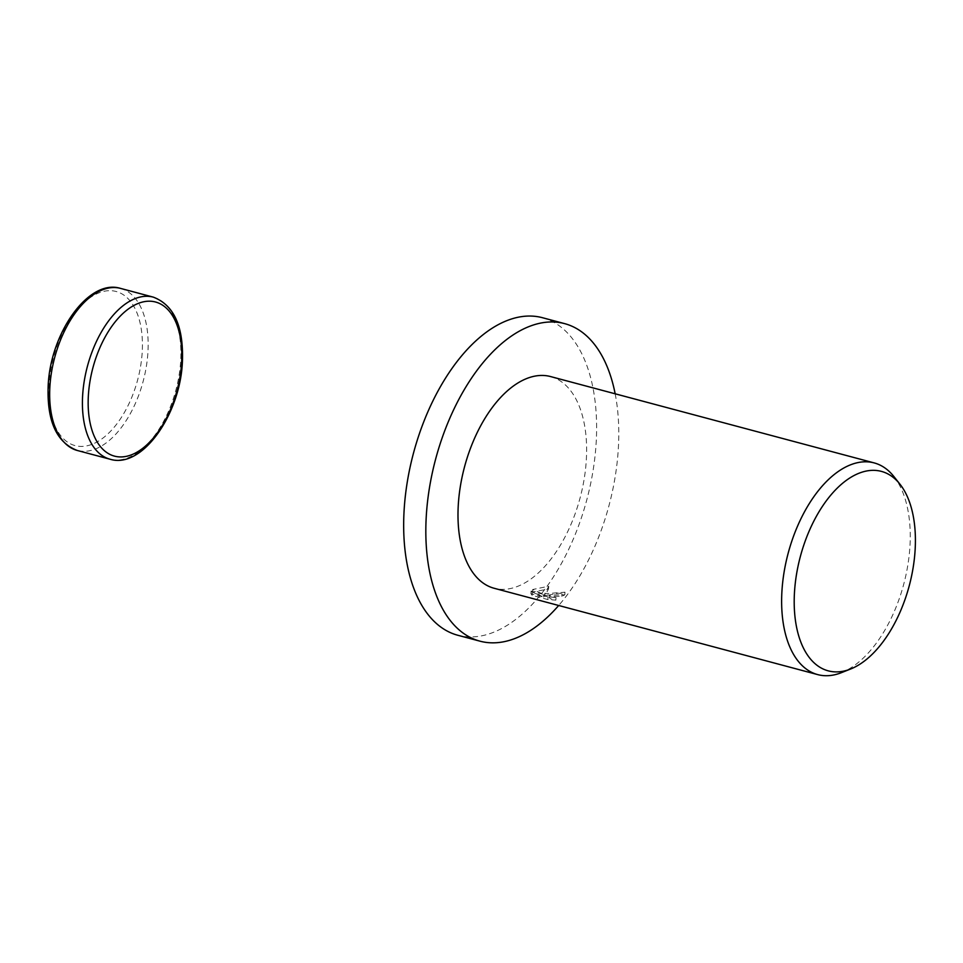 <?xml version="1.0" encoding="UTF-8"?>
<svg xmlns="http://www.w3.org/2000/svg" width="963" height="963" viewBox="0 0 963 963"><rect width="100%" height="100%" fill="white"/><g stroke="black" fill="none" stroke-linecap="round" stroke-linejoin="round"><path stroke-width="0.72" stroke-dasharray="4.82 3.61" d="M542.494 317.718A164.324 89.74 -75.1 0 1 593.112 470.305A164.324 89.74 -75.1 0 1 491.66 633.004A164.324 89.74 -75.1 0 1 457.774 635.255M547.682 595.026L544.637 596.374L548.573 588.875L532.527 592.113L543.71 597.108L530.95 593.702L532.166 595.363L547.899 599.564L555.88 600.118L550.451 598.745L549.283 597.59L551.919 596.157L561.79 596.338A109.553 59.826 104.9 0 0 564.836 594.833L547.682 595.026M550.547 376.557A109.553 59.826 -75.1 0 1 584.288 478.274A109.553 59.826 -75.1 0 1 516.649 586.744A109.553 59.826 -75.1 0 1 494.067 588.249M556.024 597.505L548.043 596.928L532.298 592.739L531.095 591.089L543.842 594.484L532.671 589.512L548.717 586.25L544.781 593.75L564.98 592.209A106.809 58.334 -75.1 0 1 561.923 593.726L558.552 593.172L549.416 594.978L550.595 596.121L556.024 597.505L555.88 600.118M561.923 593.726L561.79 596.338M532.298 592.739L532.166 595.363M548.043 596.928L547.899 599.564M564.98 592.209L564.836 594.833M544.781 593.75L544.637 596.374M531.095 591.089L530.95 593.702M543.842 594.484L543.71 597.108M532.671 589.512L532.527 592.113M548.717 586.25L548.573 588.875M893.857 476.504A109.553 59.826 -75.1 0 1 903.739 584.18A109.553 59.826 -75.1 0 1 841.53 672.619M615.164 393.807A164.324 89.74 -75.1 0 1 558.684 605.486M120.531 288.394A83.877 45.803 -75.1 0 1 147.977 351.423A83.877 45.803 -75.1 0 1 94.591 449.324A83.877 45.803 -75.1 0 1 77.293 450.479M91.473 444.521A79.76 43.564 -75.1 0 1 48.932 385.682A79.76 43.564 -75.1 0 1 99.707 292.571A79.76 43.564 -75.1 0 1 142.247 351.411A79.76 43.564 -75.1 0 1 91.473 444.521M153.286 297.134A83.877 45.803 -75.1 0 1 180.731 360.162A83.877 45.803 -75.1 0 1 127.333 458.063A83.877 45.803 -75.1 0 1 110.047 459.219M530.938 593.798L531.082 591.174M549.271 597.59L549.416 594.978"/><path stroke-width="1.44" d="M558.684 605.486A164.324 89.74 -75.1 0 1 513.821 638.914A164.324 89.74 -75.1 0 1 479.947 641.165A164.324 89.74 -75.1 0 1 429.329 488.59A164.324 89.74 -75.1 0 1 530.782 325.891A164.324 89.74 -75.1 0 1 564.667 323.64A164.324 89.74 -75.1 0 1 615.164 393.807M479.947 641.165L457.774 635.255A164.324 89.74 -75.1 0 1 407.168 482.68A164.324 89.74 -75.1 0 1 508.608 319.981A164.324 89.74 -75.1 0 1 542.494 317.718L564.667 323.64M850.654 668.996L841.53 672.619A109.553 59.826 -75.1 0 1 840.29 673.101A109.553 59.826 -75.1 0 1 817.695 674.606A109.553 59.826 -75.1 0 1 783.966 572.877A109.553 59.826 -75.1 0 1 851.593 464.419A109.553 59.826 -75.1 0 1 874.187 462.914A109.553 59.826 -75.1 0 1 893.857 476.504L899.96 484.196A103.222 56.372 -75.1 0 1 909.277 585.648A103.222 56.372 -75.1 0 1 850.654 668.996A103.222 56.372 -75.1 0 1 849.486 669.441A103.222 56.372 -75.1 0 1 794.427 593.292A103.222 56.372 -75.1 0 1 860.128 472.809A103.222 56.372 -75.1 0 1 899.96 484.196M817.695 674.606L494.067 588.249A109.553 59.826 -75.1 0 1 460.326 486.532A109.553 59.826 -75.1 0 1 527.953 378.062A109.553 59.826 -75.1 0 1 550.547 376.557L874.187 462.914M77.293 450.479A83.877 45.803 -75.1 0 1 49.847 387.451A83.877 45.803 -75.1 0 1 103.234 289.55A83.877 45.803 -75.1 0 1 120.531 288.394L153.286 297.134A83.877 45.803 -75.1 0 0 135.988 298.289A83.877 45.803 -75.1 0 0 82.601 396.19A83.877 45.803 -75.1 0 0 110.047 459.219L77.293 450.479C56.661 442.583 46.946 421.216 48.15 386.356C50.004 333.752 88.343 278.319 120.531 288.394M181.646 361.932A79.76 43.564 -75.1 0 1 130.872 455.042A79.76 43.564 -75.1 0 1 88.331 396.202A79.76 43.564 -75.1 0 1 139.105 303.092A79.76 43.564 -75.1 0 1 181.646 361.932M153.286 297.134C173.918 305.018 183.632 326.397 182.428 361.257C180.563 413.861 142.235 469.294 110.047 459.219"/></g></svg>
